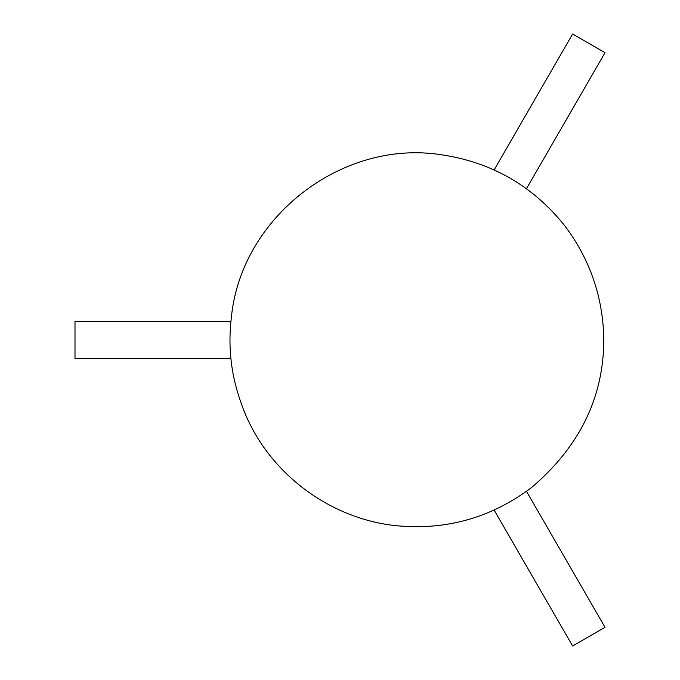 <?xml version="1.0" encoding="UTF-8"?>
<svg xmlns="http://www.w3.org/2000/svg" width="680" height="680" viewBox="0 0 680 680"><rect width="100%" height="100%" fill="white"/><g stroke="black" fill="none" stroke-linecap="round" stroke-linejoin="round"><path stroke-width="1.02" d="M526.49 491.317L605.005 627.308L572.628 646L494.105 510M494.105 170L572.628 34L605.005 52.691L526.49 188.683M230.902 358.692L74.996 358.692L74.996 321.308L230.902 321.308M603.806 340C603.568 397.63 579.445 446.845 531.437 487.637C490.382 518.389 444.397 530.978 393.49 525.41C325.176 517.174 263.576 468.571 241.171 403.24C230.996 375.13 227.757 346.256 231.455 316.616C241.553 217.201 341.479 139.68 440.249 154.589C491.019 161.882 532.44 185.495 564.502 225.428C590.112 259.344 603.211 297.534 603.806 340"/></g></svg>
